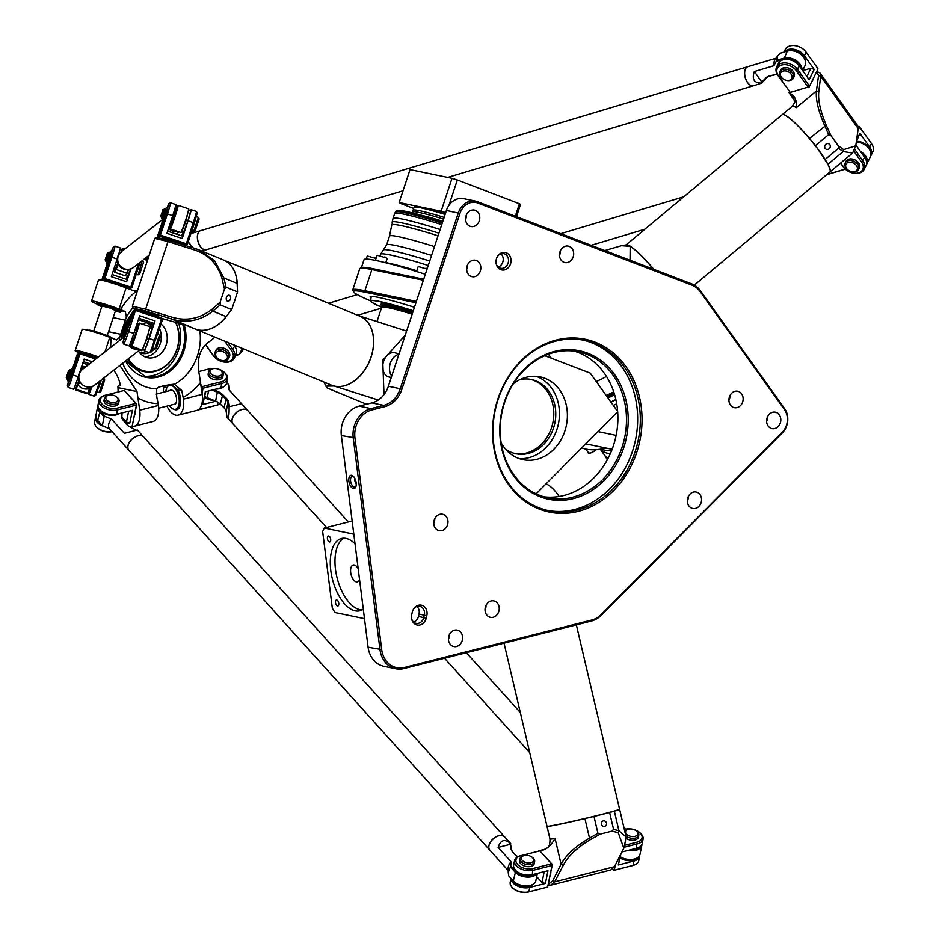 <?xml version="1.0" encoding="UTF-8"?>
<svg xmlns="http://www.w3.org/2000/svg" width="939" height="939" viewBox="0 0 939 939"><rect width="100%" height="100%" fill="white"/><g stroke="black" fill="none" stroke-linecap="round" stroke-linejoin="round"><path stroke-width="1.41" d="M423.712 279.212L373.252 268.754A73.336 5.411 -161.7 0 0 361.644 267.568L360.083 268.354A74.58 5.493 18.3 0 1 371.879 269.552L423.372 280.233M536.157 376.339A42.267 35.482 -78.3 0 1 558.412 423.841A42.267 35.482 -78.3 0 1 519.114 458.572M513.375 383.711A42.267 35.482 -78.3 0 1 526.415 377.243A42.267 35.482 -78.3 0 1 540.183 376.891A42.267 35.482 -78.3 0 1 566.346 425.484A42.267 35.482 -78.3 0 1 523.023 459.664A42.267 35.482 -78.3 0 1 501.133 442.75M505.569 449.159A37.912 31.832 101.7 0 0 515.969 453.76A37.912 31.832 101.7 0 0 528.317 453.443A37.912 31.832 101.7 0 0 555.735 415.824A37.912 31.832 101.7 0 0 531.368 379.509A37.912 31.832 101.7 0 0 519.983 379.591M514.983 453.537A37.912 31.832 101.7 0 0 526.333 453.032A37.912 31.832 101.7 0 0 553.728 416.012A37.912 31.832 101.7 0 0 530.371 379.321M617.674 411.693L597.92 431.588L616.148 435.367M616.712 403.758A55.941 24.003 144.4 0 1 613.343 405.472M524.173 369.273A75.824 63.664 101.7 0 0 540.289 496.801A75.824 63.664 101.7 0 0 627.534 408.911A75.824 63.664 101.7 0 0 524.173 369.273M524.162 370.048A74.58 62.62 -78.3 0 1 578.483 351.832A74.58 62.62 -78.3 0 1 624.646 437.574A74.58 62.62 -78.3 0 1 548.188 497.881A74.58 62.62 -78.3 0 1 501.614 445.567A74.58 62.62 -78.3 0 1 524.162 370.048M547.66 510.452A87.01 73.054 101.7 0 0 635.527 439.828A87.01 73.054 101.7 0 0 582.978 340.082M543.939 496.813A74.58 62.62 101.7 0 0 616.054 435.79A74.58 62.62 101.7 0 0 574.14 351.116M520.945 361.609A87.01 73.054 -78.3 0 1 584.304 340.341A87.01 73.054 -78.3 0 1 638.18 440.379A87.01 73.054 -78.3 0 1 548.975 510.746A87.01 73.054 -78.3 0 1 494.63 449.711A87.01 73.054 -78.3 0 1 520.945 361.609M520.957 360.822A88.254 74.099 101.7 0 0 539.702 509.255A88.254 74.099 101.7 0 0 641.255 406.963A88.254 74.099 101.7 0 0 520.957 360.822M401.892 389.239L459.946 213.435A16.163 13.569 -78.3 0 1 477.716 203.012L691.914 285.151A23.616 19.825 -78.3 0 1 700.212 291.7L784.464 409.58A16.163 13.569 -78.3 0 1 782.21 432.269L601.406 614.411A23.616 19.825 -78.3 0 1 591.899 619.986L404.38 667.465A23.616 19.825 -78.3 0 1 381.692 649.553L354.954 437.879A23.616 19.825 -78.3 0 1 371.844 409.932L384.556 406.716A26.104 21.914 101.7 0 0 401.892 389.239L400.26 388.734A24.86 20.869 -78.3 0 1 383.746 405.366L371.022 408.594A24.86 20.869 101.7 0 0 353.24 437.997L379.99 649.671A24.86 20.869 101.7 0 0 395.765 668.744A24.86 20.869 101.7 0 0 403.864 668.545L591.394 621.055A24.86 20.869 101.7 0 0 601.394 615.186L782.21 433.043A17.407 14.613 101.7 0 0 784.628 408.618L700.377 290.738A24.86 20.869 101.7 0 0 691.644 283.836L477.446 201.697A17.407 14.613 101.7 0 0 475.545 201.134A17.407 14.613 101.7 0 0 458.314 212.93L400.26 388.734L388.359 386.269L446.412 210.453A17.407 14.613 -78.3 0 1 463.643 198.669L475.545 201.134M411.728 614.517A8.897 7.465 101.7 0 0 411.634 618.907A8.897 7.465 101.7 0 0 418.782 625.163A8.897 7.465 101.7 0 0 426.212 618.155L426.787 615.738A8.897 7.465 101.7 0 0 423.113 605.855A8.897 7.465 101.7 0 0 413.841 608.636A8.897 7.465 101.7 0 0 412.303 612.099L411.728 614.517M436.471 516.297A8.392 7.043 -78.3 0 1 442.574 514.243A8.392 7.043 -78.3 0 1 447.774 523.892A8.392 7.043 -78.3 0 1 439.17 530.676A8.392 7.043 -78.3 0 1 433.924 524.795A8.392 7.043 -78.3 0 1 436.471 516.297M451.107 632.17A8.392 7.043 -78.3 0 1 457.211 630.116A8.392 7.043 -78.3 0 1 462.411 639.764A8.392 7.043 -78.3 0 1 453.807 646.548A8.392 7.043 -78.3 0 1 448.572 640.656A8.392 7.043 -78.3 0 1 451.107 632.17M487.717 602.967A8.392 7.043 -78.3 0 1 493.832 600.913A8.392 7.043 -78.3 0 1 499.032 610.561A8.392 7.043 -78.3 0 1 490.428 617.346A8.392 7.043 -78.3 0 1 485.181 611.465A8.392 7.043 -78.3 0 1 487.717 602.967M479.7 216.533A8.392 7.043 -78.3 0 1 470.967 226.534A8.392 7.043 -78.3 0 1 465.767 216.886A8.392 7.043 -78.3 0 1 474.371 210.101A8.392 7.043 -78.3 0 1 479.7 216.533M573.612 252.544A8.392 7.043 -78.3 0 1 564.879 262.544A8.392 7.043 -78.3 0 1 559.679 252.896A8.392 7.043 -78.3 0 1 568.283 246.112A8.392 7.043 -78.3 0 1 573.612 252.544M480.768 266.676A8.392 7.043 -78.3 0 1 472.035 276.676A8.392 7.043 -78.3 0 1 466.847 267.028A8.392 7.043 -78.3 0 1 475.451 260.244A8.392 7.043 -78.3 0 1 480.768 266.676M771.107 428.337A8.392 7.043 -78.3 0 1 766.963 418.407A8.392 7.043 -78.3 0 1 775.426 412.174A8.392 7.043 -78.3 0 1 780.626 421.822A8.392 7.043 -78.3 0 1 772.022 428.607A8.392 7.043 -78.3 0 1 771.107 428.337M691.832 508.199A8.392 7.043 -78.3 0 1 687.688 498.269A8.392 7.043 -78.3 0 1 696.163 492.036A8.392 7.043 -78.3 0 1 701.351 501.684A8.392 7.043 -78.3 0 1 692.747 508.469A8.392 7.043 -78.3 0 1 691.832 508.199M733.406 407.397A8.392 7.043 -78.3 0 1 729.263 397.467A8.392 7.043 -78.3 0 1 737.737 391.234A8.392 7.043 -78.3 0 1 742.937 400.883A8.392 7.043 -78.3 0 1 734.333 407.667A8.392 7.043 -78.3 0 1 733.406 407.397M498.855 254.68A8.897 7.465 101.7 0 0 497.823 255.936A8.897 7.465 101.7 0 0 496.191 263.789A8.897 7.465 101.7 0 0 506.285 269.2A8.897 7.465 101.7 0 0 510.065 256.288A8.897 7.465 101.7 0 0 498.855 254.68M413.63 608.942A7.453 6.268 -78.3 0 1 419.733 606.336A7.453 6.268 -78.3 0 1 424.299 615.162L423.724 617.58A7.453 6.268 -78.3 0 1 416.13 623.367A7.453 6.268 -78.3 0 1 411.564 618.543M413.641 622.099A7.453 6.268 101.7 0 0 418.43 616.489L419.005 614.071A7.453 6.268 101.7 0 0 416.951 606.5M497.611 256.241A7.453 6.268 -78.3 0 1 498.292 255.467A7.453 6.268 -78.3 0 1 503.727 253.636A7.453 6.268 -78.3 0 1 508.339 262.216A7.453 6.268 -78.3 0 1 500.698 268.249A7.453 6.268 -78.3 0 1 496.121 263.425M498.198 266.981A7.453 6.268 101.7 0 0 503.058 261.112A7.453 6.268 101.7 0 0 500.933 253.812M416.376 301.419L364.884 290.75A74.58 5.493 -161.7 0 0 352.759 289.869L359.754 268.671A74.58 5.493 18.3 0 1 360.083 268.354M370.682 300.926A73.336 5.411 18.3 0 1 353.616 291.876A73.336 5.411 18.3 0 1 365.471 292.299L415.93 302.757M352.759 289.869A74.58 5.493 -161.7 0 0 352.829 290.315L353.616 291.876M612.111 449.312L585.76 443.854M728.934 400.425A8.392 7.043 101.7 0 0 729.908 395.742M687.36 501.226A8.392 7.043 101.7 0 0 688.334 496.543M766.635 421.365A8.392 7.043 101.7 0 0 767.597 416.681M466.648 269.434A8.392 7.043 101.7 0 0 467.622 264.739M559.48 255.302A8.392 7.043 101.7 0 0 560.454 250.607M465.568 219.292A8.392 7.043 101.7 0 0 466.542 214.597M485.029 610.104A8.392 7.043 101.7 0 0 486.003 605.42M448.408 639.306A8.392 7.043 101.7 0 0 449.382 634.611M433.771 523.434A8.392 7.043 101.7 0 0 434.745 518.751M395.765 668.744L383.875 666.279A24.86 20.869 -78.3 0 1 368.088 647.206L341.35 435.532A24.86 20.869 -78.3 0 1 359.121 406.118L371.844 402.901A24.86 20.869 101.7 0 0 388.359 386.269M353.357 488.562A6.831 3.439 -104.2 0 0 355.822 486.825A6.831 3.439 -104.2 0 0 353.087 476.05A6.831 3.439 -104.2 0 0 348.792 479.935A6.831 3.439 -104.2 0 0 353.357 488.562M356.022 486.179A5.599 2.817 75.8 0 1 354.93 487.083A5.599 2.817 75.8 0 1 354.249 487.095A5.599 2.817 75.8 0 1 350.693 481.695A5.599 2.817 75.8 0 1 352.184 476.237A5.599 2.817 75.8 0 1 353.58 476.519M354.696 478.115A5.599 2.817 -104.2 0 0 356.245 484.242M597.92 431.588L536.146 493.82M544.773 355.693L590.232 373.123L617.662 411.505M370.952 298.074A55.941 4.12 18.3 0 1 370.072 296.888A55.941 4.12 18.3 0 1 414.439 307.276M581.781 447.844A73.336 31.48 -35.6 0 0 585.971 449.112A73.336 31.48 -35.6 0 0 606.289 448.103M607.932 397.89A43.347 18.604 -35.6 0 0 614.646 394.732M413.665 208.493L400.178 203.317A58.734 4.331 18.3 0 1 399.145 202.542L441.119 211.252A58.734 4.331 18.3 0 1 445.685 212.672M445.098 214.444A42.267 3.11 -161.7 0 0 414.04 207.366L417.374 206.721L445.274 213.892A41.645 3.075 -161.7 0 0 414.803 207.05M516.473 216.663L520.476 204.549A58.734 4.331 -161.7 0 0 519.443 203.775L457.34 179.959A58.734 4.331 -161.7 0 0 451.999 178.293L410.026 169.583L399.145 202.542M515.323 216.228L519.443 203.775M448.959 205.348L457.34 179.959M441.119 211.252L451.999 178.293M396.951 274.751A73.336 5.411 -161.7 0 0 361.327 267.885M438.912 233.165A58.441 4.308 -161.7 0 0 392.103 222.226A58.441 4.308 -161.7 0 0 392.396 222.848L391.962 224.75A57.866 4.261 -161.7 0 0 391.786 225.02L389.509 236.065L386.586 244.903A56.563 4.167 -161.7 0 1 431.564 255.431M438.043 235.806A57.866 4.261 -161.7 0 0 391.962 224.75M416.81 270.725A59.357 4.378 -161.7 0 0 385.812 262.58M425.344 274.258A73.336 5.411 -161.7 0 0 364.05 259.645L361.386 267.697M412.972 311.713A43.347 3.193 -161.7 0 0 380.847 304.459L382.948 306.936M343.897 538.211A37.29 18.757 -104.2 0 0 337.136 578.072A37.29 18.757 -104.2 0 0 362.043 609.904M363.276 609.118A37.29 18.757 75.8 0 1 359.778 610.808A37.29 18.757 75.8 0 1 332.441 579.257A37.29 18.757 75.8 0 1 341.479 538.505A37.29 18.757 75.8 0 1 355.012 543.716M358.182 568.776A8.697 4.378 -104.2 0 0 353.181 565.032A8.697 4.378 -104.2 0 0 351.069 574.539A8.697 4.378 -104.2 0 0 357.454 581.898A8.697 4.378 -104.2 0 0 359.543 579.621M338.768 603.354A3.052 1.538 75.8 0 1 337.887 605.984A3.052 1.538 75.8 0 1 335.646 603.401A3.052 1.538 75.8 0 1 336.385 600.056A3.052 1.538 75.8 0 1 338.768 603.354M330.681 539.35A3.052 1.538 75.8 0 1 329.8 541.979A3.052 1.538 75.8 0 1 327.558 539.385A3.052 1.538 75.8 0 1 328.298 536.052A3.052 1.538 75.8 0 1 330.681 539.35M364.485 618.66L334.977 612.545A58.734 29.543 75.8 0 1 332.324 608.167L322.652 531.544A58.734 29.543 75.8 0 1 324.307 528.058L353.803 534.174M352.148 521.004L324.307 528.058M331.479 385.166A37.29 26.01 -67.6 0 0 334.061 386.011A37.29 26.01 -67.6 0 0 370.482 358.792A37.29 26.01 -67.6 0 0 359.895 316.208L223.541 259.997A37.29 26.01 112.4 0 1 237.262 286.031M372.302 352.454A37.161 25.928 112.4 0 1 371.022 356.996A37.161 25.928 112.4 0 1 365.823 368.182M227.954 314.354A37.29 26.01 112.4 0 1 195.112 328.955L331.432 385.143A37.29 26.01 -67.6 0 0 371.022 356.984A37.29 26.01 -67.6 0 0 359.86 316.197M235.583 297.863A37.29 26.01 112.4 0 1 234.715 300.797A37.29 26.01 112.4 0 1 233.658 303.684M186.99 325.61L195.03 328.92A37.29 26.01 -67.6 0 0 226.158 316.631L212.86 311.149L211.545 309.682C199.326 318.92 186.004 321.384 171.579 317.065L171.403 318.967C186.251 323.509 200.066 320.903 212.86 311.149L220.231 304.858L231.71 309.588L237.544 291.935L237.133 283.402A37.29 26.01 -67.6 0 0 223.459 259.974A37.29 26.01 112.4 0 1 223.541 259.997M234.762 300.351A37.161 25.928 112.4 0 1 234.633 300.773A37.161 25.928 112.4 0 1 234.48 301.196M237.133 283.402L223.834 277.921L214.62 260.749L198.775 249.797L194.725 248.342L193.821 249.739C208.153 254.34 217.519 263.836 221.933 278.226L224.468 289.071L226.064 287.193L223.834 277.921L221.933 278.226M229.409 295.327A3.052 2.183 -76 0 1 230.536 298.895A3.052 2.183 -76 0 1 227.719 301.184A3.052 2.183 -76 0 1 226.346 297.686A3.052 2.183 -76 0 1 229.198 295.245A3.052 2.183 -76 0 1 229.409 295.327M171.579 317.065L145.287 309.084L132.34 306.255L154.759 238.377L167.635 241.44L193.821 249.739M194.725 248.342L168.445 240.184L156.649 237.391L154.818 238.306M237.544 291.935L226.064 287.193M224.468 289.071L220.113 302.276L211.545 309.682M220.231 304.858L220.113 302.276M135.498 309.506L133.268 308.192L145.122 310.809L171.403 318.967L188.939 326.197L162.013 318.485M132.34 306.255L133.268 308.192M226.158 316.631L231.71 309.588M391.105 377.936L387.924 376.633A12.43 8.862 -76 0 1 383.382 362.09A12.43 8.862 -76 0 1 394.814 352.794L399.063 353.85M391.751 375.999A12.43 8.862 -76 0 1 390.342 363.147A12.43 8.862 -76 0 1 398.887 354.39M412.162 314.189A41.645 3.075 -161.7 0 0 381.704 307.253L377.079 321.255M378.264 400.002L334.061 386.011L325.833 386.117L327.406 388.112L362.09 402.408A43.511 3.204 -161.7 0 0 366.621 404.228M405.214 335.211L382.713 360.294L384.004 394.544M358.757 315.739L406.587 331.068M504.043 643.18L546.979 826.226A37.29 1.127 -13.2 0 0 565.407 822.916A37.29 1.127 -13.2 0 0 601.77 814.383A37.29 1.127 -13.2 0 0 619.587 809.207L576.358 624.869M547.132 826.32L547.12 826.297A37.161 1.127 -13.2 0 0 565.501 823.022A37.161 1.127 -13.2 0 0 601.735 814.512A37.161 1.127 -13.2 0 0 619.494 809.348L619.494 809.324M624.259 847.06L626.102 836.966L618.907 830.698L613.566 829.395L609.611 812.528L584.927 818.62A37.29 1.127 166.8 0 1 547.003 826.355A37.29 1.127 166.8 0 1 547.05 826.273M619.552 809.277A37.29 1.127 166.8 0 1 619.623 809.324A37.29 1.127 166.8 0 1 614.329 811.179L609.611 812.528M584.927 818.62L589.504 838.151C575.584 846.297 566.111 854.983 561.088 864.209L563.33 865.206C568.165 856.075 577.156 847.565 590.326 839.666L600.209 834.114L597.943 833.351L589.504 838.151L590.326 839.666M601.371 824.219A3.052 2.641 -100.2 0 1 606.524 823.104A3.052 2.641 -100.2 0 1 601.371 824.219M548.259 884.996L550.947 885.101L554.62 881.827L563.33 865.206M538.704 851.145L543.305 850.018C547.953 848.175 551.862 844.325 555.043 838.445L561.088 864.209L552.59 880.935L548.435 884.08M538.704 850.851L545.911 848.973M593.988 816.484L597.943 833.351M600.209 834.114L611.888 831.156L618.155 832.623L623.825 848.163L614.482 866.674L610.89 869.925L550.947 885.101M613.566 829.395L611.888 831.156M614.329 811.179L618.907 830.698L618.155 832.623M546.087 483.808A43.511 21.879 75.8 0 1 559.139 496.485M630.046 260.209L630.186 246.323L621.465 245.689L626.383 244.868A37.29 5.787 50.2 0 1 630.186 246.323A37.29 5.787 50.2 0 1 653.556 269.235M626.113 244.915A37.29 5.787 50.2 0 1 653.802 269.317A37.161 5.775 -129.8 0 0 626.959 244.868M694.32 285.116L829.841 172.048A37.29 5.787 -129.8 0 0 820.334 152.517A37.29 5.787 -129.8 0 0 782.07 114.781L626.078 244.915M830.252 171.027A37.161 5.775 -129.8 0 0 820.381 152.411A37.161 5.775 -129.8 0 0 783.149 114.57M782.117 114.746A37.29 5.787 50.2 0 1 782.164 114.711A37.29 5.787 50.2 0 1 809.524 138.467L826.25 125.216C820.322 111.201 817.846 99.957 818.831 91.494L816.449 90.919C815.58 99.511 818.35 111.131 824.747 125.779L828.679 134.617L815.533 145.592L827.952 164.266A37.29 5.787 50.2 0 1 829.935 171.978A37.29 5.787 50.2 0 1 829.888 172.013M827.952 164.266L843.175 151.566L852.635 153.034L855.781 145.827L843.703 149.63L838.222 145.768L838.48 148.315L843.175 151.566L843.703 149.63M829.102 148.785A3.052 2.723 -57.7 0 1 825.205 145.087A3.052 2.723 -57.7 0 1 829.125 143.96A3.052 2.723 -57.7 0 1 829.102 148.785M818.831 91.494L820.698 76.094L820.076 73.101L857.636 125.65L858.211 128.584L855.781 145.827M825.334 159.29L838.48 148.315M838.222 145.768L830.898 135.533L826.25 125.216M828.679 134.617L830.898 135.533M816.637 71.763L818.538 75.59L816.449 90.919L796.366 107.68C796.918 102.222 795.685 97.973 792.645 94.956L789.065 92.691L789.687 91.869M820.076 73.101L816.789 71.446M794.875 101.236L789.065 92.691M809.524 138.467L815.533 145.592M606.136 395.389A41.645 17.876 -35.6 0 0 613.73 391.833M606.453 376.398A43.511 18.674 144.4 0 1 596.23 381.516M621.465 245.689L604.833 250.549M776.001 58.253L747.855 66.692A9.942 5.599 73.3 0 0 745.496 68.911A9.942 5.599 73.3 0 0 745.965 79.522A9.942 5.599 73.3 0 0 752.562 85.872A9.942 5.599 73.3 0 0 753.571 85.742A9.942 5.599 -106.7 0 1 753.465 85.766A9.942 5.599 -106.7 0 1 746.223 80.355A9.942 5.599 -106.7 0 1 745.39 68.934A9.942 5.599 -106.7 0 1 747.761 66.716A9.942 5.599 -106.7 0 1 747.808 66.704M749.122 84.252A9.824 5.528 -106.7 0 1 744.956 70.378M206.334 249.727A9.942 5.599 -106.7 0 1 206.287 249.739A9.942 5.599 -106.7 0 1 205.277 249.88A9.942 5.599 -106.7 0 1 198.681 243.53A9.942 5.599 -106.7 0 1 198.211 232.907A9.942 5.599 -106.7 0 1 200.57 230.689A9.942 5.599 -106.7 0 1 200.629 230.677M201.932 248.225A9.824 5.528 -106.7 0 1 197.777 234.351M747.761 66.716L200.676 230.665A9.942 5.599 73.3 0 0 198.305 232.884A9.942 5.599 73.3 0 0 199.138 244.304A9.942 5.599 73.3 0 0 206.38 249.715L403.031 190.781M753.571 85.742L761.905 83.078C754.193 83.207 751.681 79.369 754.346 71.564L773.936 65.695A9.942 5.599 73.3 0 1 775.215 59.321L777.562 56.117L776.729 60.354L773.936 65.695M188.211 241.839L193.129 247.849M188.176 241.922L192.202 247.556M777.222 74.298A13.052 9.226 -153.9 0 0 775.168 74.604L769.851 75.859A13.052 9.226 -153.9 0 0 765.52 78.23L761.869 82.092L754.346 71.564M798.303 52.713L798.267 52.69A11.808 8.345 -153.9 0 0 798.267 52.69A11.808 8.345 -153.9 0 0 797.047 52.103A11.808 8.345 -153.9 0 0 797.035 52.091L797.023 52.079A12.43 8.78 26.1 0 1 798.303 52.713A12.43 8.78 26.1 0 1 804.958 65.742L802.61 70.531M777.562 56.117L780.215 53.253L787.269 51.14A12.43 8.78 26.1 0 1 797.023 52.079M762.433 82.209L766.212 78.183A12.43 8.78 26.1 0 1 770.344 75.93L775.661 74.674A12.43 8.78 26.1 0 1 777.281 74.416M802.117 69.838A12.43 8.78 -153.9 0 0 795.826 60.413A12.43 8.78 -153.9 0 0 783.783 58.241L776.729 60.354M776.471 61.328L783.912 59.098A11.808 8.345 26.1 0 1 801.12 68.43M845.264 169.079L826.977 174.443M235.478 355.635L239.21 354.519L241.616 349.977L244.21 349.191M241.616 349.977A9.942 5.599 73.3 0 0 242.332 349.848L244.34 349.249M239.081 354.343L235.607 355.388M243.424 349.519L239.21 354.519M861.744 153.257A11.808 8.345 26.1 0 1 866.591 162.165M866.31 164.959A12.43 8.78 -153.9 0 0 866.756 164.196A12.43 8.78 -153.9 0 0 860.335 151.296M856.403 142.024A12.43 8.78 26.1 0 1 862.295 143.421A12.43 8.78 26.1 0 1 863.587 144.054A12.43 8.78 26.1 0 1 870.242 157.083L866.756 164.196M863.563 144.043A11.808 8.345 -153.9 0 0 863.551 144.031A11.808 8.345 -153.9 0 0 862.331 143.444A11.808 8.345 -153.9 0 0 862.319 143.432L862.331 143.444M489.888 850.241A9.942 6.233 -42.1 0 1 489.853 850.206A9.942 6.233 -42.1 0 1 488.902 845.652A9.942 6.233 -42.1 0 1 495.851 836.907A9.942 6.233 -42.1 0 1 504.619 836.884A9.942 6.233 -42.1 0 1 504.642 836.919A9.942 6.233 137.9 0 0 495.909 836.989A9.942 6.233 137.9 0 0 488.961 845.722A9.942 6.233 137.9 0 0 489.912 850.276L508.175 870.5M489.571 843.832A9.824 6.15 -42.1 0 1 498.304 835.945M128.913 450.321A9.942 6.233 -42.1 0 1 128.878 450.286A9.942 6.233 -42.1 0 1 127.927 445.732A9.942 6.233 -42.1 0 1 134.876 436.987A9.942 6.233 -42.1 0 1 143.644 436.952A9.942 6.233 -42.1 0 1 143.679 436.999M128.596 443.912A9.824 6.15 -42.1 0 1 137.329 436.025M504.619 836.884L143.702 437.034A9.942 6.233 137.9 0 0 134.946 437.058A9.942 6.233 137.9 0 0 127.997 445.802A9.942 6.233 137.9 0 0 128.948 450.356L489.853 850.206M535.594 873.833A11.808 7.031 -168.6 0 1 515.664 871.439L510.746 866.004L508.257 872.589L508.105 868.739A9.942 6.233 137.9 0 1 511.062 861.732L498.139 847.412C500.546 839.842 504.748 838.597 510.734 843.668L510.499 843.422M498.139 847.412L510.147 844.372L511.027 848.891A13.052 7.77 11.4 0 0 513.293 852.776L516.978 856.438A13.052 7.77 11.4 0 0 517.518 856.931M143.644 436.952L137.376 430.015L124.371 433.325L111.459 419.005A9.942 6.233 137.9 0 0 109.487 428.794L102.339 425.602L104.112 416.787L104.992 416.458L100.074 411.012A11.808 7.031 -168.6 0 1 98.313 407.221M109.487 428.794L128.878 450.286M121.495 413.043L121.377 415.707A13.052 7.77 11.4 0 0 122.95 419.897L126.014 423.712A13.052 7.77 11.4 0 0 127.61 425.308A13.052 7.77 11.4 0 0 130.298 427.081L136.249 430.215M127.798 425.461A12.43 7.406 -168.6 0 1 126.46 424.088L123.396 420.273A12.43 7.406 -168.6 0 1 121.894 416.282L122.047 412.902M97.996 405.601A12.43 7.406 11.4 0 0 97.691 406.552A12.43 7.406 11.4 0 0 99.452 411.634L104.112 416.787M104.992 416.458L111.459 419.005M102.339 425.602L97.691 420.449A12.43 7.406 -168.6 0 1 95.919 415.367L97.691 406.552M510.393 866.908L515.042 872.061A12.43 7.406 11.4 0 0 526.709 877.049A12.43 7.406 11.4 0 0 536.967 873.493M517.542 856.92A12.43 7.406 -168.6 0 1 517.389 856.779L513.692 853.117A12.43 7.406 -168.6 0 1 511.532 849.419L510.628 844.724M537.331 873.399L535.876 880.688A12.43 7.406 -168.6 0 1 530.781 885.266A12.43 7.406 -168.6 0 1 514.431 881.979A12.43 7.406 -168.6 0 1 513.269 880.876L508.621 875.723L508.257 872.589M511.062 861.732L510.746 866.004M514.619 882.132A11.808 7.031 11.4 0 0 514.795 882.284A11.808 7.031 11.4 0 0 530.324 885.395A11.808 7.031 11.4 0 0 530.547 885.324M233.06 423.947A9.942 6.233 -42.1 0 1 233.036 423.912A9.942 6.233 -42.1 0 1 235.231 413.63A9.942 6.233 -42.1 0 1 247.79 410.589A9.942 6.233 -42.1 0 1 247.826 410.625A9.942 6.233 137.9 0 0 236.311 412.702A9.942 6.233 137.9 0 0 233.095 423.982L326.526 527.495M232.743 417.538A9.824 6.15 -42.1 0 1 241.487 409.65M625.597 829.16L623.801 827.165M226.17 411.446L227.05 417.292C228.635 418.418 229.304 414.921 229.069 406.798L227.942 402.643L226.17 411.446A12.43 7.406 11.4 0 0 224.01 407.749L220.325 404.087A12.43 7.406 11.4 0 0 219.562 403.394A12.43 7.406 11.4 0 0 215.407 400.965L207.155 397.608A12.43 7.406 -168.6 0 1 204.761 396.422M226.71 382.619L228.928 385.072L228.611 389.345L241.534 403.653L229.069 406.798M204.749 396.481A11.808 7.031 11.4 0 0 207.308 397.784L215.559 401.153A13.052 7.77 -168.6 0 1 219.738 403.547M228.928 385.072L229.539 390.366M229.093 385.143L226.722 382.525M212.108 390.096L217.167 392.162A12.43 7.406 -168.6 0 1 222.097 395.284L225.783 398.946A12.43 7.406 -168.6 0 1 227.942 402.643L228.647 402.185A13.052 7.77 11.4 0 0 226.381 398.3L222.696 394.638A13.052 7.77 11.4 0 0 217.531 391.363L213.54 389.732M229.527 406.669L228.647 402.185M620.327 856.908A11.808 7.031 11.4 0 0 634.482 859.032A11.808 7.031 11.4 0 0 634.694 858.962M628.344 850.358A12.43 7.406 11.4 0 0 641.795 845.499L640.022 854.314A12.43 7.406 -168.6 0 1 634.928 858.892A12.43 7.406 -168.6 0 1 620.339 856.838M641.795 845.499A12.43 7.406 11.4 0 0 641.877 844.501M640.95 845.886A11.808 7.031 -168.6 0 1 630.597 849.783M133.866 348.897A9.942 9.906 -128 0 1 129.242 345.658A9.942 9.906 52 0 0 137.211 349.402A9.942 9.906 -128 0 1 133.866 348.897M76.165 388.676L75.824 389.967A12.43 0.61 -71.5 0 0 75.859 389.99L77.843 384.521A9.942 9.906 52 0 0 89.616 388.453L94.851 384.967A9.942 9.906 -128 0 1 94.851 384.967A9.942 9.906 -128 0 1 78.97 378.793A9.942 9.906 -128 0 1 82.62 369.285L82.62 369.285A9.942 9.906 52 0 0 85.637 386.539A9.942 9.906 52 0 0 94.862 384.955L139.524 350.106M123.561 336.162L123.302 337.559L81.916 369.837C77.984 373.522 77.198 377.971 79.569 383.171L77.843 384.521M82.573 367.337L82.479 369.391M83.348 368.722L83.512 368.006A12.43 0.61 -71.5 0 0 83.735 366.41A12.43 0.61 -71.5 0 0 83.7 366.421L82.914 366.809M75.437 389.18L75.484 388.558M89.616 388.453L87.949 392.608L86.505 393.511L75.906 389.967A12.43 0.61 -71.5 0 0 75.906 389.967L75.507 389.192M87.127 393.03L76.529 389.485M87.949 392.608L86.505 393.511A12.43 0.61 108.5 0 1 86.482 393.523A12.43 0.61 108.5 0 1 86.447 393.535A12.43 0.61 108.5 0 1 86.423 393.488M138.115 323.99L135.521 334.155L130.404 346.35L130.826 347.113L131.448 346.632A12.43 0.61 -71.5 0 0 136.061 334.613A12.43 0.61 -71.5 0 0 139.277 323.063A12.43 0.61 -71.5 0 0 139.242 323.075L138.456 323.462M139.277 323.063L149.876 326.608A12.43 0.61 108.5 0 1 149.9 326.631A12.43 0.61 108.5 0 1 146.566 338.451A12.43 0.61 108.5 0 1 142.047 350.177L147.118 338.639L149.9 326.631M130.826 347.113L141.425 350.658M130.697 345.106L130.404 346.35M177.905 231.487A9.942 9.906 -128 0 1 168.515 228.423A9.942 9.906 52 0 0 177.905 231.487M126.483 274.892L128.068 275.432L130.685 269.2L133.725 267.251A9.942 9.906 -128 0 1 133.725 267.251A9.942 9.906 -128 0 1 119.03 264.364A9.942 9.906 -128 0 1 121.495 251.57L121.495 251.57A9.942 9.906 52 0 0 119.805 265.502A9.942 9.906 52 0 0 133.737 267.251L149.207 255.173M177.131 231.229L172.365 230.501L168.832 227.449M165.593 209.021L162.177 219.843L120.791 252.122C116.988 255.631 116.131 259.915 118.208 265.009C121.835 269.153 126.002 270.538 130.721 269.188M128.009 269.751L126.507 273.472A12.43 0.61 108.5 0 1 125.357 275.82L128.655 269.693M125.357 275.82A12.43 0.61 108.5 0 1 125.321 275.82L114.722 272.275A12.43 0.61 -71.5 0 0 115.908 269.927L118.021 264.716A12.43 0.61 108.5 0 1 118.044 264.669M121.577 252.11L122.422 248.6L125.075 248.776M117.68 263.765A13.052 0.646 -71.5 0 0 117.575 264.047L114.312 271.465L114.699 272.251A12.43 0.61 -71.5 0 0 114.722 272.275M114.312 271.465L114.358 270.843M121.448 249.621L122.422 248.6M181.685 232.074L185.945 221.064L188.774 208.928A12.43 0.61 108.5 0 1 185.382 220.876A12.43 0.61 108.5 0 1 180.898 232.473A12.43 0.61 108.5 0 1 180.863 232.473L181.685 232.074M169.853 228.13L170.241 228.905A12.43 0.61 -71.5 0 0 170.264 228.928A12.43 0.61 -71.5 0 0 174.783 217.343A12.43 0.61 -71.5 0 0 178.152 205.359A12.43 0.61 -71.5 0 0 178.117 205.359A12.43 0.61 -71.5 0 0 178.093 205.371L169.9 227.496M176.755 206.204L178.117 205.359M147.071 261.641A11.186 7.899 26.1 0 1 148.162 255.995M146.108 257.591A12.43 8.78 -153.9 0 0 146.848 262.31M224.703 341.15L231.581 350.775A11.186 7.899 26.1 0 1 231.311 360.212A11.186 7.899 26.1 0 1 219.82 360.799A11.186 7.899 26.1 0 1 218.67 360.224A11.186 7.899 26.1 0 1 213.857 356.081L206.028 345.118M205.887 345.259L213.27 355.588A12.43 8.78 -153.9 0 0 218.611 360.189A12.43 8.78 -153.9 0 0 218.634 360.212M219.89 360.822L219.82 360.799A12.43 8.78 -153.9 0 0 219.89 360.822A12.43 8.78 -153.9 0 0 234.269 358.111A12.43 8.78 -153.9 0 0 232.954 349.684L227.754 342.406M234.269 358.111L236.006 354.555A12.43 8.78 -153.9 0 0 234.691 346.127L233.823 344.906M215.254 351.726L216.029 350.141A7.453 5.27 26.1 0 1 218.799 347.946A7.453 5.27 26.1 0 1 227.062 350.001A7.453 5.27 26.1 0 1 229.421 356.714L228.647 358.287A7.453 5.27 -153.9 0 0 226.287 351.573A7.453 5.27 -153.9 0 0 218.024 349.531A7.453 5.27 -153.9 0 0 215.254 351.726A7.453 5.27 -153.9 0 0 219.245 359.543A7.453 5.27 -153.9 0 0 219.28 359.555M218.294 351.233A6.221 4.39 26.1 0 1 227.391 356.362A6.221 4.39 26.1 0 1 219.949 359.883A6.221 4.39 26.1 0 1 219.303 359.578A6.221 4.39 26.1 0 1 215.677 354.954A6.221 4.39 26.1 0 1 218.294 351.233M219.984 359.907A7.453 5.27 -153.9 0 0 220.008 359.919A7.453 5.27 -153.9 0 0 228.647 358.287M234.151 345.047A11.186 7.899 26.1 0 1 235.478 347.371M112.07 274.505L127.258 279.576L126.659 281.794L111.354 276.676L117.093 259.281M83.301 361.609L89.71 363.745M92.233 361.785L84.134 359.074L79.827 372.126M88.325 364.837L82.843 363.006M107.116 281.583L107.14 281.5A9.942 0.728 18.3 0 1 116.812 283.93A9.942 0.728 18.3 0 1 126.026 287.745A9.942 0.728 18.3 0 1 126.002 287.768L126.002 287.815M83.301 353.674L83.43 353.31A9.942 0.728 18.3 0 1 83.442 353.275A9.942 0.728 18.3 0 1 97.844 357.407M102.597 280.409L102.058 279.329L107.316 263.413M138.573 263.472A12.43 0.61 108.5 0 1 137.787 265.913L130.791 287.099L103.619 278.12L104.405 279.681L130.31 288.343L131.883 287.557L140.204 262.204M117.117 259L111.882 257.251L104.886 278.437L103.278 280.573M129.347 289.095L130.791 287.099L131.883 287.557L129.535 289.177M111.424 251.347L113.349 246.934L110.614 256.922L103.619 278.12L102.058 279.329M110.614 256.922L111.882 257.251A12.43 0.61 -71.5 0 0 114.957 246.135A12.43 0.61 -71.5 0 0 114.922 246.147L113.349 246.934M130.838 269.129L126.659 281.794M110.051 252.368L110.673 251.1L111.858 251.499L107.821 263.577L106.635 263.19L106.893 261.793M96.834 358.193L80.308 352.665L78.747 353.451L95.755 359.038M80.308 352.665L73.007 374.966A12.43 0.61 -71.5 0 1 68.195 387.431L73.5 389.204A12.43 0.61 -71.5 0 0 78.219 376.997M99.722 381.164L98.912 383.628A12.43 0.61 108.5 0 1 94.135 396.082L95.708 395.296L101.4 379.861M72.444 369.027L77.174 354.672L78.747 353.451L71.74 374.638L67.397 385.835L68.512 381.152M94.135 396.082A12.43 0.61 108.5 0 1 94.1 396.094L88.806 394.321A12.43 0.61 108.5 0 1 88.947 393.054M67.397 385.835L68.171 387.408A12.43 0.61 -71.5 0 0 68.195 387.431M71.81 368.816L72.984 369.203L68.946 381.293L67.761 380.894L71.176 370.072M68.019 379.509L67.761 380.894M68.207 379.567L71.364 370.142L70.179 369.743L67.033 379.18L68.207 379.567M105.109 259.88L107.081 261.864L110.239 252.427L107.48 252.826L105.133 259.892L107.48 252.826M110.673 251.1L106.635 263.19M104.734 379.99L103.947 378.405L99.229 392.549L100.802 391.763L104.699 379.99M99.229 392.549L97.245 391.903M66.27 377.595L68.606 370.529L66.27 377.595L67.021 379.168M105.907 261.465L109.053 252.028M142.341 260.537L138.103 274.845L139.676 274.059L143.573 262.274M138.103 274.845L136.272 274.235M82.702 367.407L82.397 369.461M78.712 381.164L75.66 388.617L74.146 388.112M87.843 392.69L89.205 393.136L91.811 386.915M91.893 386.88A12.43 0.61 108.5 0 1 88.806 394.321M121.577 249.692L121.272 251.746M117.575 263.448L114.535 270.902L113.384 270.514M126.213 279.223L127.528 275.244M118.596 254.575A12.43 0.61 -71.5 0 0 120.251 247.908L114.957 246.135M218.012 369.039A11.186 6.667 -168.6 0 1 223.834 371.914A11.186 6.667 -168.6 0 1 221.346 381.762L202.601 386.516L201.392 387.725L203.047 388.206L221.804 383.464L220.911 387.866L205.289 391.821L202.73 404.545L205.7 391.716M128.631 411.235L126.448 422.092L121.929 417.092M98.959 400.19A12.43 7.406 11.4 0 0 104.569 408.125A12.43 7.406 11.4 0 0 117.645 409.838L136.39 405.085L132.07 426.623L136.789 404.099L135.944 403.383L136.39 405.085L136.789 404.099L124.253 390.436L135.944 403.383L117.187 408.136A11.186 6.667 -168.6 0 1 102.151 404.216A11.186 6.667 -168.6 0 1 104.968 395.331L104.065 395.612A12.43 7.406 11.4 0 0 98.959 400.19L98.079 404.592A12.43 7.406 11.4 0 0 103.677 412.526A12.43 7.406 11.4 0 0 116.765 414.24L132.387 410.284L129.828 423.008L126.448 422.092M135.239 411.787A9.942 5 75.8 0 1 134.465 415.637M197.929 409.991L198.786 409.427M198.458 409.674L217.472 404.991A12.43 7.406 -168.6 0 0 218.071 404.826A12.43 7.406 -168.6 0 0 220.172 403.946M201.016 384.755L203.047 388.206L202.073 393.101M198.599 371.609L209.655 368.816A11.186 6.667 -168.6 0 1 215.594 368.558M221.346 381.762L221.804 383.464A12.43 7.406 11.4 0 0 227.496 378.722A12.43 7.406 11.4 0 0 224.562 372.525L223.834 371.914M197.918 409.991L216.627 405.249A11.186 6.667 11.4 0 0 217.167 405.108L218.071 404.826M220.911 387.866A12.43 7.406 11.4 0 0 226.604 383.124L227.496 378.722M223.212 374.802L222.813 376.762A7.453 4.449 -168.6 0 1 214.62 379.649A7.453 4.449 -168.6 0 1 208.188 373.816L208.587 371.867A7.453 4.449 11.4 0 0 215.019 377.689A7.453 4.449 11.4 0 0 223.212 374.802A7.453 4.449 11.4 0 0 222.144 371.75A7.453 4.449 11.4 0 0 221.451 371.081L220.724 370.482A6.221 3.697 -168.6 0 1 221.299 371.034A6.221 3.697 -168.6 0 1 219.444 375.929A6.221 3.697 -168.6 0 1 211.017 373.816A6.221 3.697 -168.6 0 1 212.543 368.839A6.221 3.697 -168.6 0 1 220.724 370.482M130.275 427.069L132.07 426.623L130.333 427.104M104.968 395.331A11.186 6.667 -168.6 0 1 105.508 395.19L124.253 390.436M112.046 431.623A12.43 7.406 -168.6 0 1 97.574 427.914A12.43 7.406 -168.6 0 1 94.639 421.728L95.52 417.315A12.43 7.406 -168.6 0 1 95.825 416.364M97.574 427.914L98.302 428.524A11.186 6.667 11.4 0 0 112.117 431.705M102.762 426.001A12.43 7.406 -168.6 0 1 95.52 417.315M129.828 423.008L126.307 423.9M119.053 401.176L118.654 403.124A7.453 4.449 -168.6 0 1 110.473 406.012A7.453 4.449 -168.6 0 1 104.041 400.19L104.429 398.23A7.453 4.449 11.4 0 0 110.861 404.063A7.453 4.449 11.4 0 0 119.053 401.176A7.453 4.449 11.4 0 0 117.985 398.124A7.453 4.449 11.4 0 0 117.293 397.455L116.565 396.857A6.221 3.697 -168.6 0 1 117.14 397.408A6.221 3.697 -168.6 0 1 115.286 402.291A6.221 3.697 -168.6 0 1 106.858 400.178A6.221 3.697 -168.6 0 1 108.396 395.213A6.221 3.697 -168.6 0 1 116.565 396.857M108.396 395.213L107.492 395.483A7.453 4.449 11.4 0 0 104.429 398.23M212.543 368.839L211.639 369.109A7.453 4.449 11.4 0 0 208.587 371.867M96.752 419.205A11.186 6.667 11.4 0 0 101.295 424.44M118.737 413.735A11.186 6.667 -168.6 0 1 108.044 414.909A11.186 6.667 -168.6 0 1 99.428 409.181M204.538 397.514A11.186 6.667 11.4 0 0 213.423 400.284M223.588 386.833A11.186 6.667 -168.6 0 1 216.287 389.039M215.782 401.246L202.73 404.545M620.256 855.335L618.32 864.972L620.89 854.079M544.209 871.662L542.026 882.519L536.697 876.603M514.549 860.617A12.43 7.406 11.4 0 0 520.147 868.552A12.43 7.406 11.4 0 0 533.223 870.253L551.979 865.512L547.648 887.038L552.367 864.526L551.522 863.81L551.979 865.512L552.367 864.526L539.831 850.863L551.522 863.81L532.777 868.563A11.186 6.667 -168.6 0 1 517.729 864.643A11.186 6.667 -168.6 0 1 520.546 855.758L519.643 856.039A12.43 7.406 11.4 0 0 514.549 860.617L513.668 865.019A12.43 7.406 11.4 0 0 519.267 872.953A12.43 7.406 11.4 0 0 532.343 874.667L547.965 870.711L545.406 883.435L542.026 882.519M550.829 872.214A9.942 5 75.8 0 1 550.054 876.064M612.768 868.927L613.46 870.43L614.306 870.171L615.35 864.948M612.263 869.314L614.306 870.171L633.05 865.418A12.43 7.406 -168.6 0 0 633.649 865.253A12.43 7.406 -168.6 0 0 638.743 860.676L639.635 856.274A12.43 7.406 -168.6 0 1 633.942 861.016L618.32 864.972M624.341 829.466L625.245 829.243A11.186 6.667 -168.6 0 1 631.184 828.973M633.59 829.466A11.186 6.667 -168.6 0 1 639.412 832.341A11.186 6.667 -168.6 0 1 636.924 842.189L625.069 845.194M624.224 847.224L637.381 843.891A12.43 7.406 11.4 0 0 643.074 839.137A12.43 7.406 11.4 0 0 640.14 832.952L639.412 832.341M613.46 870.43L632.205 865.676A11.186 6.667 11.4 0 0 632.745 865.535L633.649 865.253M621.97 851.966L636.501 848.293A12.43 7.406 11.4 0 0 642.194 843.551L643.074 839.137M625.855 835.945A7.453 4.449 11.4 0 0 633.602 838.339A7.453 4.449 11.4 0 0 638.79 835.229L638.391 837.177A7.453 4.449 -168.6 0 1 633.778 840.241A7.453 4.449 -168.6 0 1 626.325 838.539M545.406 883.435L529.784 887.39L528.903 891.792L547.648 887.038L528.058 892.05A11.186 6.667 11.4 0 1 513.879 888.94L513.152 888.341A12.43 7.406 -168.6 0 1 510.217 882.144L510.98 878.341M520.546 855.758A11.186 6.667 -168.6 0 1 521.086 855.605L539.831 850.863M528.058 892.05L528.903 891.792A12.43 7.406 -168.6 0 1 513.152 888.341M529.784 887.39A12.43 7.406 -168.6 0 1 517.166 885.911A12.43 7.406 -168.6 0 1 511.027 878.388M534.631 861.591L534.244 863.551A7.453 4.449 -168.6 0 1 526.051 866.439A7.453 4.449 -168.6 0 1 519.619 860.617L520.006 858.657A7.453 4.449 11.4 0 0 526.45 864.479A7.453 4.449 11.4 0 0 534.631 861.591A7.453 4.449 11.4 0 0 533.575 858.539A7.453 4.449 11.4 0 0 532.883 857.882L532.143 857.272A6.221 3.697 -168.6 0 1 532.73 857.835A6.221 3.697 -168.6 0 1 530.864 862.718A6.221 3.697 -168.6 0 1 522.448 860.605A6.221 3.697 -168.6 0 1 523.974 855.629A6.221 3.697 -168.6 0 1 532.143 857.272M523.974 855.629L523.07 855.91A7.453 4.449 11.4 0 0 520.006 858.657M636.877 831.461A6.221 3.697 -168.6 0 1 635.022 836.344A6.221 3.697 -168.6 0 1 626.595 834.231A6.221 3.697 -168.6 0 1 628.132 829.266A6.221 3.697 -168.6 0 1 636.302 830.909A6.221 3.697 -168.6 0 1 636.877 831.461M638.79 835.229A7.453 4.449 11.4 0 0 637.722 832.177A7.453 4.449 11.4 0 0 637.029 831.508L636.302 830.909M628.132 829.266L627.229 829.536A7.453 4.449 11.4 0 0 624.728 831.097M512.389 879.902A11.186 6.667 11.4 0 0 522.19 886.768A11.186 6.667 11.4 0 0 533.622 883.904M534.326 874.162A11.186 6.667 -168.6 0 1 523.633 875.336A11.186 6.667 -168.6 0 1 515.006 869.608M620.116 857.941A11.186 6.667 11.4 0 0 637.769 857.542M639.177 847.248A11.186 6.667 -168.6 0 1 631.877 849.466M639.717 855.265A12.43 7.406 -168.6 0 1 639.635 856.274M802.716 70.671L810.932 68.207L806.871 76.493M810.932 68.207L814.207 69.439L809.172 79.709L799.382 66.012A12.43 8.78 -153.9 0 0 788.056 59.462A12.43 8.78 -153.9 0 0 778.372 63.488L776.635 67.033A12.43 8.78 -153.9 0 0 777.95 75.46L790.298 92.398L778.548 75.953A11.186 7.899 26.1 0 1 781.53 65.084A11.186 7.899 26.1 0 1 796.272 70.648L808.021 87.092L809.395 86.001L797.634 69.556A12.43 8.78 -153.9 0 0 786.307 63.019A12.43 8.78 -153.9 0 0 776.635 67.033M856.485 141.413L859.901 133.385L856.685 139.946M813.538 78.078A9.942 4.272 144.4 0 1 811.824 81.564M817.576 69.838L809.054 87.21L817.576 69.838M808.021 87.092L790.298 92.398L808.021 87.092M783.948 52.138L785.157 49.661A12.43 8.78 26.1 0 1 799.535 46.95A12.43 8.78 26.1 0 1 800.814 47.584A12.43 8.78 26.1 0 1 806.155 52.185L817.916 68.629M800.791 47.56A11.186 7.899 -153.9 0 0 800.756 47.549A11.186 7.899 -153.9 0 0 799.605 46.973A11.186 7.899 -153.9 0 0 799.57 46.962L799.605 46.973M779.933 71.599L780.708 70.014A7.453 5.27 26.1 0 1 783.49 67.819A7.453 5.27 26.1 0 1 791.753 69.873A7.453 5.27 26.1 0 1 794.101 76.587L793.326 78.16A7.453 5.27 -153.9 0 0 790.978 71.446A7.453 5.27 -153.9 0 0 782.715 69.404A7.453 5.27 -153.9 0 0 779.933 71.599A7.453 5.27 -153.9 0 0 783.936 79.416A7.453 5.27 -153.9 0 0 783.959 79.428L783.995 79.451A6.221 4.39 26.1 0 1 780.368 74.827A6.221 4.39 26.1 0 1 782.985 71.106A6.221 4.39 26.1 0 1 792.082 76.235A6.221 4.39 26.1 0 1 784.64 79.768A6.221 4.39 26.1 0 1 783.995 79.451M859.091 126.589L858.058 126.472L859.091 126.589M840.581 163.093L843.234 166.802A12.43 8.78 -153.9 0 0 848.574 171.414A12.43 8.78 -153.9 0 0 848.61 171.426A11.186 7.899 26.1 0 1 843.832 167.295L840.734 162.963M857.941 130.662L859.69 127.082L871.439 143.526A12.43 8.78 26.1 0 1 872.754 151.954L871.016 155.51A12.43 8.78 26.1 0 1 870.57 156.273M853.985 151.414L861.544 161.989A11.186 7.899 26.1 0 1 861.274 171.426A11.186 7.899 26.1 0 1 849.795 172.013A12.43 8.78 -153.9 0 0 849.854 172.037A12.43 8.78 -153.9 0 0 864.232 169.325A12.43 8.78 -153.9 0 0 862.918 160.909L854.819 149.571M849.854 172.037L849.795 172.013A11.186 7.899 26.1 0 1 848.633 171.45L848.574 171.414M859.901 133.385L869.702 147.083A12.43 8.78 26.1 0 1 871.016 155.51M864.232 169.325L865.981 165.769A12.43 8.78 -153.9 0 0 864.666 157.353L855.945 145.146M845.217 162.94L845.992 161.355A7.453 5.27 26.1 0 1 848.774 159.161A7.453 5.27 26.1 0 1 857.025 161.215A7.453 5.27 26.1 0 1 859.385 167.928L858.61 169.501A7.453 5.27 -153.9 0 0 856.251 162.787A7.453 5.27 -153.9 0 0 847.999 160.745A7.453 5.27 -153.9 0 0 845.217 162.94A7.453 5.27 -153.9 0 0 849.208 170.757A7.453 5.27 -153.9 0 0 849.243 170.781A6.221 4.39 26.1 0 1 845.652 166.168A6.221 4.39 26.1 0 1 848.257 162.447A6.221 4.39 26.1 0 1 857.366 167.576A6.221 4.39 26.1 0 1 849.912 171.109A6.221 4.39 26.1 0 1 849.279 170.792L849.208 170.757M849.912 171.109L849.983 171.133A7.453 5.27 -153.9 0 0 849.983 171.133A7.453 5.27 -153.9 0 0 858.61 169.501M784.699 79.792L784.64 79.768A7.453 5.27 -153.9 0 0 784.699 79.792A7.453 5.27 -153.9 0 0 793.326 78.16M870.441 151.566A11.186 7.899 -153.9 0 0 856.497 141.402M862.847 154.818A11.186 7.899 26.1 0 1 865.441 158.585M805.157 60.225A11.186 7.899 -153.9 0 0 788.701 50.471A11.186 7.899 -153.9 0 0 786.917 51.246M784.382 59.509A11.186 7.899 26.1 0 1 800.005 66.88M784.135 52.079A12.43 8.78 26.1 0 1 804.418 55.741L814.207 69.439M167.612 231.158L182.8 236.241L182.201 238.459L166.896 233.342L172.717 215.677A12.43 0.61 -71.5 0 0 175.793 204.573L170.499 202.801A12.43 0.61 -71.5 0 0 170.464 202.801A12.43 0.61 -71.5 0 1 167.424 213.904L166.156 213.587L159.161 234.773L159.947 236.346L185.852 244.997L187.424 244.222L194.42 223.024L197.202 213.047L196.427 211.475A12.43 0.61 108.5 0 1 196.427 211.475A12.43 0.61 108.5 0 1 193.328 222.566L186.333 243.753L187.424 244.222L185.676 245.525M138.843 318.262L154.031 323.345L152.646 324.424L138.385 319.659M161.754 317.981L161.449 319.096L162.541 319.553L161.754 317.981L135.85 309.318L134.289 310.105L122.939 342.489L123.713 344.061A12.43 0.61 -71.5 0 0 123.737 344.085L129.042 345.857A12.43 0.61 -71.5 0 0 133.854 333.392L139.676 315.739L154.982 320.856L154.031 323.345M162.576 238.471L162.682 238.166A9.942 0.728 18.3 0 1 171.461 240.302A9.942 0.728 18.3 0 1 181.438 244.21M138.843 310.328L138.972 309.964A9.942 0.728 18.3 0 1 138.995 309.94A9.942 0.728 18.3 0 1 148.867 312.464A9.942 0.728 18.3 0 1 157.858 316.208L157.717 316.631M158.351 237.497L157.599 235.994L162.858 220.066M185.323 245.419L186.333 243.753L160.428 235.102L158.456 237.508M172.717 215.677L167.424 213.904L160.428 235.102L159.161 234.773L157.599 235.994M166.966 208.012L168.891 203.587L166.156 213.587M190.453 210.782A12.43 0.61 108.5 0 1 191.098 209.69A12.43 0.61 108.5 0 1 188.023 220.794L182.201 238.459M166.215 207.754L167.4 208.153L163.363 220.231L162.177 219.843L162.435 218.458M127.986 325.68L132.716 311.325L134.289 310.105L161.449 319.096L154.454 340.282A12.43 0.61 108.5 0 1 149.677 352.747A12.43 0.61 108.5 0 1 149.641 352.747L151.249 351.961L162.541 319.553M135.85 309.318L128.549 331.62A12.43 0.61 -71.5 0 1 123.737 344.085M122.939 342.489L124.054 337.805M151.214 328.368L152.529 324.389M127.352 325.469L128.526 325.868L124.488 337.946L123.302 337.559L126.718 326.737M122.575 335.833L123.748 336.232L126.906 326.795L125.709 326.408L122.598 335.822L121.788 334.249L124.148 327.195L121.788 334.249M160.651 216.545L162.623 218.517L165.78 209.08L163.022 209.479L160.675 216.545L163.022 209.479M159.454 335.07L154.771 349.214L156.344 348.428L160.24 336.643M154.771 349.214L152.787 348.557M161.449 218.118L164.595 208.693M193.645 231.499L195.218 230.712L199.15 218.94L198.375 217.367L193.645 231.499L191.826 230.9M198.329 217.367L196.392 216.698M137.071 323.638L138.291 324.049L135.263 334.836L131.202 345.27L129.688 344.766M143.151 349.261L144.747 349.801L148.808 339.366L151.836 328.58L150.24 328.04M154.982 320.856L149.16 338.51A12.43 0.61 108.5 0 1 144.348 350.975A12.43 0.61 108.5 0 1 144.489 349.707M177.119 206.357L170.076 227.555L168.926 227.179M182.025 231.557L183.61 232.086L187.683 221.651L190.711 210.864L189.115 210.336M181.755 235.889L183.07 231.898M137.305 291.219L135.674 290.879A24.86 20.869 -78.3 0 1 134.606 291.113M135.674 290.879L137.575 290.397M178.586 323.086A37.607 31.574 -78.3 0 1 153.491 375.436A37.607 31.574 -78.3 0 1 143.244 376.081M174.008 384.18L164.266 385.6L158.398 387.267L156.672 388.769L156.766 396.857L158.48 405.437L139.735 410.19A18.651 9.378 -104.2 0 1 134.394 426.2L153.139 421.458A18.651 9.378 -104.2 0 0 158.48 405.437M97.034 304.048A18.651 1.373 18.3 0 1 91.494 301.137A18.651 1.373 18.3 0 1 101.072 303.039A18.651 1.373 18.3 0 1 119.112 309.048L125.31 311.537L126.389 317.077L119.769 337.136L116.577 339.977L109.781 337.301A18.651 1.373 -161.7 0 0 91.752 331.291A18.651 1.373 -161.7 0 0 82.163 329.389L75.167 350.587A18.651 1.373 -161.7 0 0 79.592 353.029M165.593 386.68A55.319 46.445 -78.3 0 1 165.194 386.915L165.593 385.87A7.453 6.268 101.7 0 0 165.393 385.319M117.246 311.595L120.192 312.3L121.213 310.692A13.052 0.962 -161.7 0 0 107.551 305.445A13.052 0.962 -161.7 0 0 96.799 302.945L97.093 304.342A12.336 0.904 18.3 0 1 109.088 307.299A12.336 0.904 18.3 0 1 120.497 312.065A12.336 0.904 18.3 0 1 118.514 311.889A12.336 0.904 18.3 0 1 115.356 311.114M121.471 311.419L121.213 310.692L125.31 311.537M139.735 410.19L137 391.563L119.887 365.435M113.713 370.259A37.29 31.316 -78.3 0 1 120.169 384.262L119.863 385.894L118.373 385.589L117.938 386.598L118.161 391.986M163.316 392.279L163.703 386.61A55.319 46.445 101.7 0 0 165.464 385.495M167.025 387.478L163.386 386.715L165.194 386.915L165.593 385.87M214.902 337.113L211.158 340.434C200.007 346.996 196.122 358.768 199.491 375.741L202.225 394.368A18.651 9.378 75.8 0 1 196.885 410.378L178.14 415.132A18.651 9.378 75.8 0 1 166.919 406.106M202.225 394.368L183.481 399.11L181.755 390.53L174.419 384.274A47.866 40.189 -78.3 0 0 199.913 330.927M165.863 391.633A12.336 6.197 75.8 0 1 167.647 386.563A12.336 6.197 75.8 0 1 171.004 385.342A12.336 6.197 75.8 0 1 176.403 390.354A12.336 6.197 75.8 0 1 179.056 403.97A12.336 6.197 75.8 0 1 173.351 409.087L174.443 409.51A13.052 6.561 -104.2 0 0 180.476 404.099A13.052 6.561 -104.2 0 0 177.671 389.685L172.236 385.131L169.396 384.65L167.811 386.387M101.788 306.63A12.336 0.904 18.3 0 1 97.093 304.342M101.964 306.079L108.983 307.64L115.544 310.563M112.023 338.157L111.964 337.887A12.336 0.904 -161.7 0 0 100.543 333.204A12.336 0.904 -161.7 0 0 88.559 330.164L88.336 330.364M169.83 384.591A13.052 6.561 -104.2 0 0 168.41 385.683L167.647 386.563M173.351 409.087A12.336 6.197 75.8 0 1 169.372 405.484M169.724 390.647A7.453 3.756 75.8 0 1 170.687 390.084A7.453 3.756 75.8 0 1 171.602 390.072A7.453 3.756 75.8 0 1 176.356 397.267A7.453 3.756 75.8 0 1 174.349 404.545A7.453 3.756 75.8 0 1 173.234 404.509M175.499 322.171A32.313 27.137 -78.3 0 1 155.416 370.846A32.313 27.137 -78.3 0 1 128.467 358.733M127.657 325.575A32.313 27.137 -78.3 0 1 128.69 323.544M127.821 359.238A32.935 27.654 101.7 0 0 144.442 371.644A32.935 27.654 101.7 0 0 155.17 371.375A32.935 27.654 101.7 0 0 175.863 322.277M129.852 319.999A32.935 27.654 101.7 0 0 126.272 326.584M144.442 371.644L142.188 371.175A32.935 27.654 -78.3 0 1 126.507 360.271M128.479 318.309A32.935 27.654 -78.3 0 1 131.613 314.682M161.074 324.014A18.651 15.658 -78.3 0 1 166.743 342.864A18.651 15.658 -78.3 0 1 153.75 357.559A18.651 15.658 -78.3 0 1 147.669 357.712A18.651 15.658 -78.3 0 1 138.432 350.963M143.198 324.378A18.651 15.658 -78.3 0 1 146.425 322.347M140.404 352.841A15.54 13.04 101.7 0 0 143.444 352.489A15.54 13.04 101.7 0 0 146.003 351.526M151.731 326.819A15.54 13.04 101.7 0 0 146.637 322.781M139.383 352.36A15.54 13.04 101.7 0 0 142.352 353.44A15.54 13.04 101.7 0 0 147.411 353.31A15.54 13.04 101.7 0 0 149.348 352.641M151.613 351.374A15.54 13.04 101.7 0 0 154.242 349.038M158.503 334.742A15.54 13.04 101.7 0 0 158.139 332.887M152.47 324.589A15.54 13.04 101.7 0 0 151.613 324.084M148.127 322.91A15.54 13.04 101.7 0 0 145.51 322.816M144.77 356.75A18.651 15.658 101.7 0 0 147.799 356.327A18.651 15.658 101.7 0 0 159.548 328.627M91.494 301.137L98.489 279.951A18.651 1.373 18.3 0 1 108.079 281.853A18.651 1.373 18.3 0 1 126.108 287.862L137.035 292.052M132.211 426.259A18.651 9.378 -104.2 0 0 134.394 426.2M98.489 356.902A18.651 1.373 -161.7 0 0 75.167 350.587M183.481 399.11A18.651 9.378 75.8 0 1 178.14 415.132M375.072 258.19L367.243 255.96L375.072 258.19M384.931 257.486L377.102 255.244L384.931 257.486M426.024 268.754L418.195 266.523L426.024 268.754M595.432 450.063A5.282 2.265 144.4 0 1 588.319 452.551A5.282 2.265 144.4 0 0 595.432 450.063A5.282 2.265 144.4 0 0 595.784 449.687A5.282 2.265 144.4 0 1 595.432 450.063M426.212 618.155L418.43 616.489M426.787 615.738L419.005 614.071M373.252 268.754L371.879 269.552L364.884 290.75L365.471 292.299M446.412 210.453L459.946 213.435M371.844 402.901L383.746 405.366L384.556 406.716M477.716 203.012L477.446 201.697M359.121 406.118L371.022 408.594L371.844 409.932M691.914 285.151L691.644 283.836M341.35 435.532L354.954 437.879M700.212 291.7L700.377 290.738M368.088 647.206L381.692 649.553M784.464 409.58L784.628 408.618M403.864 668.545L404.38 667.465M782.21 432.269L782.21 433.043M591.394 621.055L591.899 619.986M601.406 614.411L601.394 615.186M607.31 459.77L604.669 455.298A56.563 24.273 -35.6 0 0 608.049 458.373M600.373 449.218A56.563 24.273 -35.6 0 0 608.214 453.408A56.563 24.273 -35.6 0 0 610.28 453.737M600.948 449.124A58.112 24.942 -35.6 0 0 604.023 450.027A58.112 24.942 -35.6 0 0 611.653 450.497M610.996 402.185A54.122 23.229 -35.6 0 0 615.914 399.674M610.831 401.962A53.875 23.123 -35.6 0 0 615.855 399.404M607.686 397.549A43.206 18.545 -35.6 0 0 614.517 394.321M607.298 397.009A42.619 18.287 -35.6 0 0 614.329 393.711M606.441 395.812A39.649 17.019 -35.6 0 0 613.93 392.432M444.124 217.379A42.267 3.11 -161.7 0 0 413.066 210.301L414.04 207.366M443.56 219.104A42.102 3.099 -161.7 0 0 412.655 212.108L413.066 210.301M442.844 221.264A41.891 3.087 -161.7 0 0 422.632 215.594M442.762 221.534A41.891 3.087 -161.7 0 0 436.142 219.538M442.609 221.968A58.183 4.284 -161.7 0 0 396.094 210.97L399.791 210.406L408.899 212.073L442.738 221.581A57.584 4.249 -161.7 0 0 396.88 210.641M442.234 223.118A58.511 4.308 -161.7 0 0 395.401 212.026L396.094 210.97M441.729 224.632A58.723 4.331 -161.7 0 0 394.65 213.564L395.401 212.026M440.121 229.515A58.734 4.331 -161.7 0 0 393.03 218.458L394.65 213.564M434.475 246.605A56.563 4.167 -161.7 0 0 389.509 236.065M429.71 261.019A58.112 4.284 -161.7 0 0 383.335 249.962L386.586 244.903M428.243 265.491A59.357 4.378 -161.7 0 0 380.541 254.281L383.335 249.962M416.67 271.136A59.11 4.355 -161.7 0 0 390.87 264.105M413.289 310.762A54.122 3.991 -161.7 0 0 370.682 300.879L372.137 302.522L381.692 307.299A53.875 3.967 -161.7 0 1 413.23 310.95M412.843 312.1A43.206 3.181 -161.7 0 0 380.87 304.882M412.702 312.523A42.619 3.146 -161.7 0 0 382.983 306.936M412.632 312.746A39.649 2.923 -161.7 0 0 384.45 306.889M412.467 313.25A39.156 2.887 -161.7 0 0 384.438 306.912L384.485 306.842M187.19 325.669A37.29 26.01 -67.6 0 0 188.939 326.197M168.445 240.184L145.122 310.809M391.258 377.455L387.924 376.633M555.043 838.445A37.29 1.127 166.8 0 1 549.984 839.055L547.003 826.355M552.59 880.935L554.62 881.827L614.482 866.674M543.305 850.018A46.61 1.409 166.8 0 1 545.571 849.173M782.164 114.711L792.058 106.447A37.29 5.787 50.2 0 1 796.366 107.68M858.211 128.584L820.698 76.094L818.538 75.59M794.417 100.579A46.61 7.242 50.2 0 1 792.645 94.956M783.912 59.098L787.269 51.14M765.52 78.23L766.212 78.183M97.691 420.449L100.074 411.012M515.664 871.439L513.269 880.876M217.531 391.363L215.559 401.153M208.481 391.011L207.308 397.784M222.696 394.638L220.325 404.087M226.381 398.3L224.01 407.749M84.029 368.182L82.738 368.323M131.049 345.845L142.047 350.177L142.834 349.778M115.45 269.258L127.223 273.202M117.575 264.047L118.068 264.728M213.27 355.588L213.857 356.081M231.581 350.775L234.691 346.127M136.155 265.361L138.878 266.371M97.28 383.077L100.004 384.086M71.74 374.638L78.242 376.715M216.627 405.249L217.472 404.991L218.001 402.35M117.187 408.136L116.765 414.24M636.924 842.189L636.501 848.293M632.205 865.676L633.05 865.418L633.942 861.016M532.777 868.563L532.343 874.667M777.95 75.46L778.548 75.953M796.272 70.648L799.382 66.012M843.234 166.802L843.832 167.295M861.544 161.989L864.666 157.353M869.702 147.083L871.439 143.526M804.418 55.741L806.155 52.185M188.023 220.794L194.42 223.024M149.16 338.51L155.545 340.74M127.281 331.291L133.854 333.392M182.671 324.307A37.607 31.574 -78.3 0 1 157.435 376.257A37.607 31.574 -78.3 0 1 145.193 376.562L125.662 360.928M125.591 360.975A38.182 32.055 101.7 0 0 158.362 376.997A38.182 32.055 101.7 0 0 184.138 324.753M131.953 313.649A38.182 32.055 101.7 0 0 123.772 327.969M122.023 334.742A38.182 32.055 101.7 0 0 121.483 338.956M156.672 388.769A47.866 40.189 -78.3 0 1 122.68 363.252M119.417 340.575A47.866 40.189 -78.3 0 1 119.769 337.136M126.389 317.077A47.866 40.189 -78.3 0 1 133.045 307.746M125.145 320.082L113.208 317.605M137 391.563L117.95 387.619M181.755 390.53L177.671 389.685M120.485 334.214L108.548 331.737M135.885 291.606A62.15 52.185 101.7 0 0 120.544 309.588M111.213 337.84A62.15 52.185 101.7 0 0 110.732 347.348M138.209 398.113A62.15 52.185 101.7 0 0 158.257 403.676M183.258 397.35A62.15 52.185 101.7 0 0 200.7 382.29M119.112 309.048L126.108 287.862M104.98 351.843L109.781 337.301M374.966 257.544L376.187 258.049L374.966 257.544M366.21 259.082L367.243 255.96L366.21 259.082M384.826 256.84L387.138 258.565L385.741 262.779L387.138 258.565L384.826 256.84M375.4 260.396L377.102 255.244L375.4 260.396M425.919 268.108L427.198 268.636L425.919 268.108M416.552 271.5L418.195 266.523L416.552 271.5M595.537 450.427C590.22 453.525 587.814 454.23 588.319 452.551L585.842 449.088L588.319 452.551C587.814 454.23 590.22 453.525 595.537 450.427L596.218 449.664L595.537 450.427M604.669 455.298L600.326 449.218M412.514 212.93L412.655 212.108M392.103 222.226L393.03 218.458M380.541 254.281L380.201 255.302M371.163 296.466L370.682 300.879M223.459 259.974L198.775 249.797M324.119 382.126L325.833 386.117M619.623 809.324L626.102 836.966M624.764 845.945L623.825 848.163M545.536 849.232L545.172 849.372C546.498 847.189 549.972 849.877 549.984 839.055M829.935 171.978L852.635 153.034M792.058 106.447C794.676 102.997 795.615 100.884 794.852 100.109L794.852 100.109M548.458 354.203L551.31 358.205M447.703 177.401L753.465 85.766M201.862 251.065L206.287 249.739M190.934 233.576L200.57 230.689M357.653 315.281L381.41 308.168M591.171 245.302L644.917 229.198M328.497 303.262L357.278 294.635M560.783 233.658L683.756 196.803M826.602 174.76L845.346 169.137M504.677 836.954L510.663 843.574M444.534 658.239L529.713 752.609M247.861 410.66L348.334 521.978M466.343 652.722L520.312 712.501M227.05 417.292L233.036 423.912M241.534 403.653L247.79 410.589M75.859 389.99L86.447 393.535M83.735 366.41L85.531 367.008M87.268 393.136L86.482 393.523M176.274 234.057L179.067 231.874M170.264 228.928L180.863 232.473M178.152 205.359L188.751 208.892M107.269 335.599L115.638 310.257M93.7 331.115L102.069 305.774M68.606 370.529L70.167 369.743M143.608 262.274L142.834 260.713M82.749 367.395L81.529 366.985M121.624 249.68L120.11 249.175M158.714 408.183L175.311 403.981M156.167 394.087L171.802 390.131M168.891 203.587L170.464 202.801M191.098 209.69L196.404 211.451M160.276 336.655L159.501 335.082M157.623 334.448L159.489 335.07M124.148 327.195L125.709 326.408M177.166 206.334L175.652 205.829M144.348 350.975L149.641 352.747M121.507 338.944L122.047 334.777M123.901 327.641L131.906 313.779M165.428 385.401L163.468 386.657M120.497 312.065L121.507 311.161"/></g></svg>
